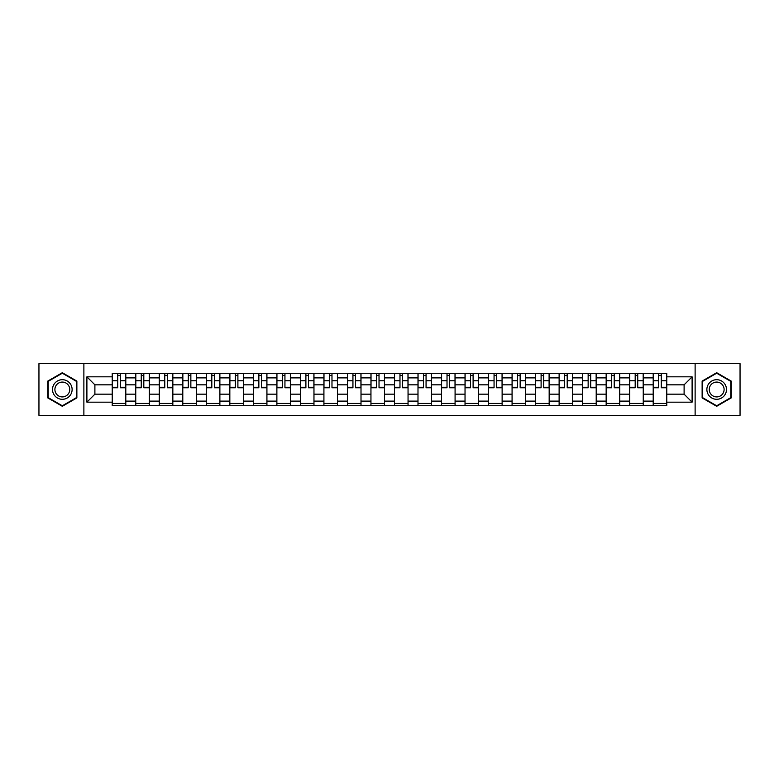<?xml version="1.0" encoding="UTF-8"?>
<svg xmlns="http://www.w3.org/2000/svg" width="779" height="779" viewBox="0 0 779 779"><rect width="100%" height="100%" fill="white"/><g stroke="black" fill="none" stroke-linecap="round" stroke-linejoin="round"><path stroke-width="1.17" d="M695.121 415.353L740.05 415.353L740.05 363.647L38.95 363.647L38.95 415.353L695.121 415.353L695.121 363.647M135.75 405.713L135.75 377.893L125.799 377.893L125.799 405.713M125.799 377.893L125.799 373.287M135.75 377.893L135.75 373.287M149.315 373.287L149.315 405.713M159.267 405.713L159.267 373.287M172.841 373.287L172.841 405.713M182.792 405.713L182.792 373.287M196.357 373.287L196.357 405.713M206.308 405.713L206.308 373.287M219.882 373.287L219.882 405.713M229.834 405.713L229.834 373.287M243.399 373.287L243.399 405.713M253.35 405.713L253.35 373.287M266.924 373.287L266.924 405.713M276.876 405.713L276.876 373.287M290.44 373.287L290.44 405.713M300.392 405.713L300.392 373.287M313.966 373.287L313.966 405.713M323.918 405.713L323.918 373.287M337.482 373.287L337.482 405.713M347.434 405.713L347.434 373.287M361.008 373.287L361.008 405.713M370.95 405.713L370.95 373.287M384.524 373.287L384.524 405.713M394.476 405.713L394.476 373.287M408.05 373.287L408.05 405.713M417.992 405.713L417.992 373.287M431.566 373.287L431.566 405.713M441.518 405.713L441.518 373.287M455.082 373.287L455.082 405.713M465.034 405.713L465.034 373.287M478.608 373.287L478.608 405.713M488.56 405.713L488.56 373.287M502.124 373.287L502.124 405.713M512.076 405.713L512.076 373.287M525.65 373.287L525.65 405.713M535.601 405.713L535.601 373.287M549.166 373.287L549.166 405.713M559.118 405.713L559.118 373.287M572.692 373.287L572.692 405.713M582.643 405.713L582.643 373.287M596.208 373.287L596.208 405.713M606.159 405.713L606.159 373.287M619.733 373.287L619.733 405.713M629.685 405.713L629.685 373.287M643.25 373.287L643.25 405.713M653.201 405.713L653.201 373.287M653.201 394.174L643.25 394.174M629.685 394.174L619.733 394.174M606.159 394.174L596.208 394.174M582.643 394.174L572.692 394.174M559.118 394.174L549.166 394.174M535.601 394.174L525.65 394.174M512.076 394.174L502.124 394.174M488.56 394.174L478.608 394.174M465.034 394.174L455.082 394.174M441.518 394.174L431.566 394.174M417.992 394.174L408.05 394.174M394.476 394.174L384.524 394.174M370.95 394.174L361.008 394.174M347.434 394.174L337.482 394.174M323.918 394.174L313.966 394.174M300.392 394.174L290.44 394.174M276.876 394.174L266.924 394.174M253.35 394.174L243.399 394.174M229.834 394.174L219.882 394.174M206.308 394.174L196.357 394.174M182.792 394.174L172.841 394.174M159.267 394.174L149.315 394.174M135.75 394.174L125.799 394.174M653.201 384.826L643.25 384.826M629.685 384.826L619.733 384.826M606.159 384.826L596.208 384.826M582.643 384.826L572.692 384.826M559.118 384.826L549.166 384.826M535.601 384.826L525.65 384.826M512.076 384.826L502.124 384.826M488.56 384.826L478.608 384.826M465.034 384.826L455.082 384.826M441.518 384.826L431.566 384.826M417.992 384.826L408.05 384.826M394.476 384.826L384.524 384.826M370.95 384.826L361.008 384.826M347.434 384.826L337.482 384.826M323.918 384.826L313.966 384.826M300.392 384.826L290.44 384.826M276.876 384.826L266.924 384.826M253.35 384.826L243.399 384.826M229.834 384.826L219.882 384.826M206.308 384.826L196.357 384.826M182.792 384.826L172.841 384.826M159.267 384.826L149.315 384.826M135.75 384.826L125.799 384.826M94.892 394.174L112.225 394.174L112.225 384.826L94.892 384.826L94.892 394.174L86.897 402.168L86.897 376.832L112.225 376.832L112.225 384.826M666.775 384.826L666.775 394.174L684.108 394.174L684.108 384.826L666.775 384.826L666.775 373.287L112.225 373.287L112.225 376.832M666.775 376.832L692.103 376.832L692.103 402.168L666.775 402.168L666.775 394.174M112.225 394.174L112.225 405.713L666.775 405.713L666.775 402.168M112.225 402.168L86.897 402.168M83.879 415.353L83.879 363.647M76.868 381.097L62.32 372.703L47.772 381.097L47.772 397.903L62.32 406.297L76.868 397.903L76.868 381.097M731.228 381.097L716.68 372.703L702.132 381.097L702.132 397.903L716.68 406.297L731.228 397.903L731.228 381.097M125.799 403.444L112.225 403.444M117.726 375.556L120.297 375.556M149.315 403.444L135.75 403.444M141.252 375.556L143.813 375.556M172.841 403.444L159.267 403.444M164.768 375.556L167.339 375.556M196.357 403.444L182.792 403.444M188.294 375.556L190.855 375.556M219.882 403.444L206.308 403.444M211.81 375.556L214.371 375.556M243.399 403.444L229.834 403.444M235.336 375.556L237.897 375.556M266.924 403.444L253.35 403.444M258.852 375.556L261.413 375.556M290.44 403.444L276.876 403.444M282.378 375.556L284.939 375.556M313.966 403.444L300.392 403.444M305.894 375.556L308.455 375.556M337.482 403.444L323.918 403.444M329.42 375.556L331.981 375.556M361.008 403.444L347.434 403.444M352.936 375.556L355.497 375.556M384.524 403.444L370.95 403.444M376.461 375.556L379.022 375.556M408.05 403.444L394.476 403.444M399.978 375.556L402.539 375.556M431.566 403.444L417.992 403.444M423.503 375.556L426.064 375.556M455.082 403.444L441.518 403.444M447.019 375.556L449.58 375.556M478.608 403.444L465.034 403.444M470.545 375.556L473.106 375.556M502.124 403.444L488.56 403.444M494.061 375.556L496.622 375.556M525.65 403.444L512.076 403.444M517.587 375.556L520.148 375.556M549.166 403.444L535.601 403.444M541.103 375.556L543.664 375.556M572.692 403.444L559.118 403.444M564.629 375.556L567.19 375.556M596.208 403.444L582.643 403.444M588.145 375.556L590.706 375.556M619.733 403.444L606.159 403.444M611.661 375.556L614.232 375.556M643.25 403.444L629.685 403.444M635.187 375.556L637.748 375.556M666.775 403.444L653.201 403.444M658.703 375.556L661.274 375.556M86.897 376.832L94.892 384.826M684.108 394.174L692.103 402.168M684.108 384.826L692.103 376.832M120.297 387.251L125.721 387.251L125.721 387.767L120.297 387.767L120.297 373.443L125.721 373.443L122.702 373.443M125.721 387.251L125.721 373.443M117.726 375.4L120.297 375.4M122.478 373.443L112.303 373.443L112.303 387.767L117.726 387.767L117.726 373.443L115.545 373.443M143.813 387.251L149.237 387.251L149.237 387.767L143.813 387.767L143.813 373.443L149.237 373.443L146.228 373.443M149.237 387.251L149.237 373.443M141.252 375.4L143.813 375.4M146.004 373.443L135.819 373.443L135.819 387.767L141.252 387.767L141.252 373.443L139.061 373.443M167.339 387.251L172.763 387.251L172.763 387.767L167.339 387.767L167.339 373.443L172.763 373.443L169.744 373.443M172.763 387.251L172.763 373.443M164.768 375.4L167.339 375.4M169.52 373.443L159.344 373.443L159.344 387.767L164.768 387.767L164.768 373.443L162.587 373.443M53.829 394.398A9.796 9.796 0 0 0 67.218 397.991A9.796 9.796 0 0 0 70.811 384.602A9.796 9.796 0 0 0 57.422 381.009A9.796 9.796 0 0 0 53.829 394.398M55.893 393.21A7.42 7.42 0 0 0 66.03 395.927A7.42 7.42 0 0 0 68.747 385.79A7.42 7.42 0 0 0 58.61 383.073A7.42 7.42 0 0 0 55.893 393.21M62.32 373.219L76.42 381.359L76.42 397.641L62.32 405.781L48.22 397.641L48.22 381.359L62.32 373.219M708.189 394.398A9.796 9.796 0 0 0 721.578 397.991A9.796 9.796 0 0 0 725.171 384.602A9.796 9.796 0 0 0 711.782 381.009A9.796 9.796 0 0 0 708.189 394.398M710.253 393.21A7.42 7.42 0 0 0 720.39 395.927A7.42 7.42 0 0 0 723.107 385.79A7.42 7.42 0 0 0 712.97 383.073A7.42 7.42 0 0 0 710.253 393.21M716.68 373.219L730.78 381.359L730.78 397.641L716.68 405.781L702.58 397.641L702.58 381.359L716.68 373.219M190.855 387.251L196.279 387.251L196.279 387.767L190.855 387.767L190.855 373.443L196.279 373.443L193.27 373.443M196.279 387.251L196.279 373.443M188.294 375.4L190.855 375.4M193.046 373.443L182.861 373.443L182.861 387.767L188.294 387.767L188.294 373.443L186.103 373.443M214.371 387.251L219.805 387.251L219.805 387.767L214.371 387.767L214.371 373.443L219.805 373.443L216.786 373.443M219.805 387.251L219.805 373.443M211.81 375.4L214.371 375.4M216.562 373.443L206.386 373.443L206.386 387.767L211.81 387.767L211.81 373.443L209.629 373.443M237.897 387.251L243.321 387.251L243.321 387.767L237.897 387.767L237.897 373.443L243.321 373.443L240.312 373.443M243.321 387.251L243.321 373.443M235.336 375.4L237.897 375.4M240.078 373.443L229.902 373.443L229.902 387.767L235.336 387.767L235.336 373.443L233.145 373.443M261.413 387.251L266.846 387.251L266.846 387.767L261.413 387.767L261.413 373.443L266.846 373.443L263.828 373.443M266.846 387.251L266.846 373.443M258.852 375.4L261.413 375.4M263.604 373.443L253.428 373.443L253.428 387.767L258.852 387.767L258.852 373.443L256.671 373.443M284.939 387.251L290.363 387.251L290.363 387.767L284.939 387.767L284.939 373.443L290.363 373.443L287.354 373.443M290.363 387.251L290.363 373.443M282.378 375.4L284.939 375.4M287.12 373.443L276.944 373.443L276.944 387.767L282.378 387.767L282.378 373.443L280.187 373.443M308.455 387.251L313.888 387.251L313.888 387.767L308.455 387.767L308.455 373.443L313.888 373.443L310.87 373.443M313.888 387.251L313.888 373.443M305.894 375.4L308.455 375.4M310.646 373.443L300.47 373.443L300.47 387.767L305.894 387.767L305.894 373.443L303.713 373.443M331.981 387.251L337.404 387.251L337.404 387.767L331.981 387.767L331.981 373.443L337.404 373.443L334.395 373.443M337.404 387.251L337.404 373.443M329.42 375.4L331.981 375.4M334.162 373.443L323.986 373.443L323.986 387.767L329.42 387.767L329.42 373.443L327.229 373.443M355.497 387.251L360.93 387.251L360.93 387.767L355.497 387.767L355.497 373.443L360.93 373.443L357.912 373.443M360.93 387.251L360.93 373.443M352.936 375.4L355.497 375.4M357.688 373.443L347.512 373.443L347.512 387.767L352.936 387.767L352.936 373.443L350.754 373.443M379.022 387.251L384.446 387.251L384.446 387.767L379.022 387.767L379.022 373.443L384.446 373.443L381.437 373.443M384.446 387.251L384.446 373.443M376.461 375.4L379.022 375.4M381.204 373.443L371.028 373.443L371.028 387.767L376.461 387.767L376.461 373.443L374.271 373.443M402.539 387.251L407.972 387.251L407.972 387.767L402.539 387.767L402.539 373.443L407.972 373.443L404.953 373.443M407.972 387.251L407.972 373.443M399.978 375.4L402.539 375.4M404.729 373.443L394.554 373.443L394.554 387.767L399.978 387.767L399.978 373.443L397.796 373.443M426.064 387.251L431.488 387.251L431.488 387.767L426.064 387.767L426.064 373.443L431.488 373.443L428.479 373.443M431.488 387.251L431.488 373.443M423.503 375.4L426.064 375.4M428.246 373.443L418.07 373.443L418.07 387.767L423.503 387.767L423.503 373.443L421.312 373.443M449.58 387.251L455.014 387.251L455.014 387.767L449.58 387.767L449.58 373.443L455.014 373.443L451.995 373.443M455.014 387.251L455.014 373.443M447.019 375.4L449.58 375.4M451.771 373.443L441.596 373.443L441.596 387.767L447.019 387.767L447.019 373.443L444.838 373.443M473.106 387.251L478.53 387.251L478.53 387.767L473.106 387.767L473.106 373.443L478.53 373.443L475.521 373.443M478.53 387.251L478.53 373.443M470.545 375.4L473.106 375.4M475.287 373.443L465.112 373.443L465.112 387.767L470.545 387.767L470.545 373.443L468.354 373.443M496.622 387.251L502.056 387.251L502.056 387.767L496.622 387.767L496.622 373.443L502.056 373.443L499.037 373.443M502.056 387.251L502.056 373.443M494.061 375.4L496.622 375.4M498.813 373.443L488.637 373.443L488.637 387.767L494.061 387.767L494.061 373.443L491.88 373.443M520.148 387.251L525.572 387.251L525.572 387.767L520.148 387.767L520.148 373.443L525.572 373.443L522.563 373.443M525.572 387.251L525.572 373.443M517.587 375.4L520.148 375.4M522.329 373.443L512.154 373.443L512.154 387.767L517.587 387.767L517.587 373.443L515.396 373.443M543.664 387.251L549.098 387.251L549.098 387.767L543.664 387.767L543.664 373.443L549.098 373.443L546.079 373.443M549.098 387.251L549.098 373.443M541.103 375.4L543.664 375.4M545.855 373.443L535.679 373.443L535.679 387.767L541.103 387.767L541.103 373.443L538.922 373.443M567.19 387.251L572.614 387.251L572.614 387.767L567.19 387.767L567.19 373.443L572.614 373.443L569.595 373.443M572.614 387.251L572.614 373.443M564.629 375.4L567.19 375.4M569.371 373.443L559.195 373.443L559.195 387.767L564.629 387.767L564.629 373.443L562.438 373.443M590.706 387.251L596.139 387.251L596.139 387.767L590.706 387.767L590.706 373.443L596.139 373.443L593.121 373.443M596.139 387.251L596.139 373.443M588.145 375.4L590.706 375.4M592.897 373.443L582.721 373.443L582.721 387.767L588.145 387.767L588.145 373.443L585.954 373.443M614.232 387.251L619.656 387.251L619.656 387.767L614.232 387.767L614.232 373.443L619.656 373.443L616.637 373.443M619.656 387.251L619.656 373.443M611.661 375.4L614.232 375.4M616.413 373.443L606.237 373.443L606.237 387.767L611.661 387.767L611.661 373.443L609.48 373.443M637.748 387.251L643.181 387.251L643.181 387.767L637.748 387.767L637.748 373.443L643.181 373.443L640.163 373.443M643.181 387.251L643.181 373.443M635.187 375.4L637.748 375.4M639.939 373.443L629.763 373.443L629.763 387.767L635.187 387.767L635.187 373.443L632.996 373.443M661.274 387.251L666.697 387.251L666.697 387.767L661.274 387.767L661.274 373.443L666.697 373.443L663.679 373.443M666.697 387.251L666.697 373.443M658.703 375.4L661.274 375.4M663.455 373.443L653.279 373.443L653.279 387.767L658.703 387.767L658.703 373.443L656.522 373.443M629.685 377.893L619.733 377.893M606.159 377.893L596.208 377.893M582.643 377.893L572.692 377.893M559.118 377.893L549.166 377.893M535.601 377.893L525.65 377.893M512.076 377.893L502.124 377.893M488.56 377.893L478.608 377.893M465.034 377.893L455.082 377.893M441.518 377.893L431.566 377.893M417.992 377.893L408.05 377.893M394.476 377.893L384.524 377.893M370.95 377.893L361.008 377.893M347.434 377.893L337.482 377.893M323.918 377.893L313.966 377.893M300.392 377.893L290.44 377.893M276.876 377.893L266.924 377.893M253.35 377.893L243.399 377.893M229.834 377.893L219.882 377.893M206.308 377.893L196.357 377.893M182.792 377.893L172.841 377.893M159.267 377.893L149.315 377.893M653.201 377.893L643.25 377.893M629.685 401.107L619.733 401.107M606.159 401.107L596.208 401.107M582.643 401.107L572.692 401.107M559.118 401.107L549.166 401.107M535.601 401.107L525.65 401.107M512.076 401.107L502.124 401.107M488.56 401.107L478.608 401.107M465.034 401.107L455.082 401.107M441.518 401.107L431.566 401.107M417.992 401.107L408.05 401.107M394.476 401.107L384.524 401.107M370.95 401.107L361.008 401.107M347.434 401.107L337.482 401.107M323.918 401.107L313.966 401.107M300.392 401.107L290.44 401.107M276.876 401.107L266.924 401.107M253.35 401.107L243.399 401.107M229.834 401.107L219.882 401.107M206.308 401.107L196.357 401.107M182.792 401.107L172.841 401.107M159.267 401.107L149.315 401.107M135.75 401.107L125.799 401.107M653.201 401.107L643.25 401.107M120.297 380.765L125.721 380.765M112.303 387.251L117.726 387.251M112.303 380.765L117.726 380.765M143.813 380.765L149.237 380.765M135.819 387.251L141.252 387.251M135.819 380.765L141.252 380.765M167.339 380.765L172.763 380.765M159.344 387.251L164.768 387.251M159.344 380.765L164.768 380.765M190.855 380.765L196.279 380.765M182.861 387.251L188.294 387.251M182.861 380.765L188.294 380.765M214.371 380.765L219.805 380.765M206.386 387.251L211.81 387.251M206.386 380.765L211.81 380.765M237.897 380.765L243.321 380.765M229.902 387.251L235.336 387.251M229.902 380.765L235.336 380.765M261.413 380.765L266.846 380.765M253.428 387.251L258.852 387.251M253.428 380.765L258.852 380.765M284.939 380.765L290.363 380.765M276.944 387.251L282.378 387.251M276.944 380.765L282.378 380.765M308.455 380.765L313.888 380.765M300.47 387.251L305.894 387.251M300.47 380.765L305.894 380.765M331.981 380.765L337.404 380.765M323.986 387.251L329.42 387.251M323.986 380.765L329.42 380.765M355.497 380.765L360.93 380.765M347.512 387.251L352.936 387.251M347.512 380.765L352.936 380.765M379.022 380.765L384.446 380.765M371.028 387.251L376.461 387.251M371.028 380.765L376.461 380.765M402.539 380.765L407.972 380.765M394.554 387.251L399.978 387.251M394.554 380.765L399.978 380.765M426.064 380.765L431.488 380.765M418.07 387.251L423.503 387.251M418.07 380.765L423.503 380.765M449.58 380.765L455.014 380.765M441.596 387.251L447.019 387.251M441.596 380.765L447.019 380.765M473.106 380.765L478.53 380.765M465.112 387.251L470.545 387.251M465.112 380.765L470.545 380.765M496.622 380.765L502.056 380.765M488.637 387.251L494.061 387.251M488.637 380.765L494.061 380.765M520.148 380.765L525.572 380.765M512.154 387.251L517.587 387.251M512.154 380.765L517.587 380.765M543.664 380.765L549.098 380.765M535.679 387.251L541.103 387.251M535.679 380.765L541.103 380.765M567.19 380.765L572.614 380.765M559.195 387.251L564.629 387.251M559.195 380.765L564.629 380.765M590.706 380.765L596.139 380.765M582.721 387.251L588.145 387.251M582.721 380.765L588.145 380.765M614.232 380.765L619.656 380.765M606.237 387.251L611.661 387.251M606.237 380.765L611.661 380.765M637.748 380.765L643.181 380.765M629.763 387.251L635.187 387.251M629.763 380.765L635.187 380.765M661.274 380.765L666.697 380.765M653.279 387.251L658.703 387.251M653.279 380.765L658.703 380.765"/></g></svg>

